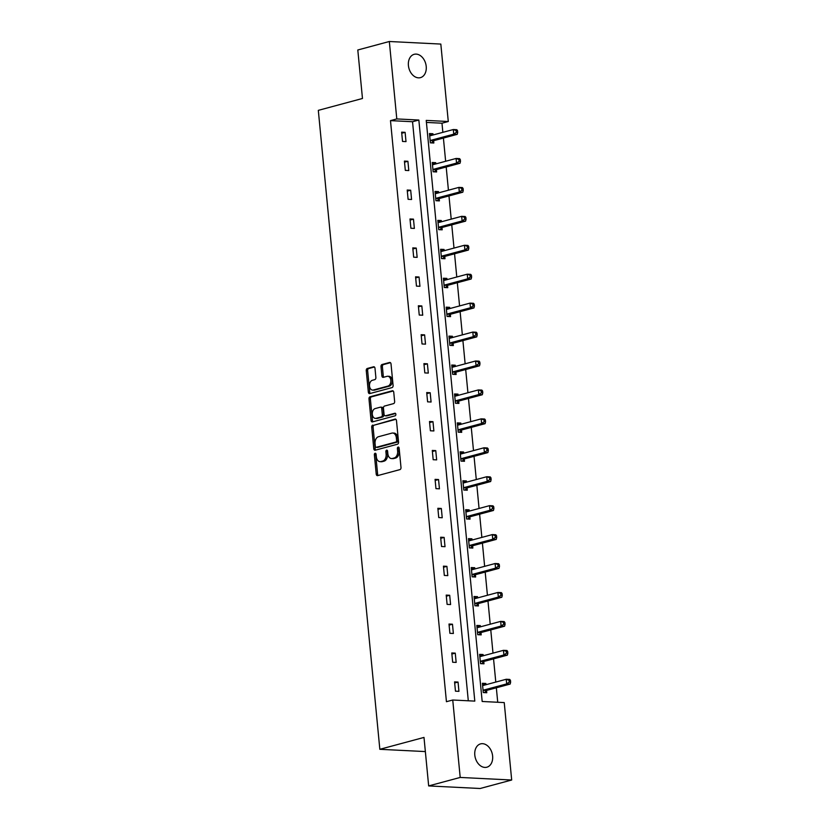 <?xml version="1.0" encoding="UTF-8"?>
<svg xmlns="http://www.w3.org/2000/svg" width="830" height="830" viewBox="0 0 830 830"><rect width="100%" height="100%" fill="white"/><g stroke="black" fill="none" stroke-linecap="round" stroke-linejoin="round"><path stroke-width="1.25" d="M375.108 453.273A1.297 0.872 -87.1 0 0 374.361 454.778L376.229 474.117A1.857 1.245 -87.1 0 0 377.37 475.642A1.857 1.245 -87.1 0 0 377.64 475.611L399.925 469.614A1.857 1.245 -87.1 0 0 400.994 467.456L399.126 448.117A1.297 0.872 -87.1 0 0 397.394 448.584L397.643 451.084A5.924 3.994 -87.1 0 1 394.24 457.973L392.383 458.482A5.924 3.994 -87.1 0 1 391.521 458.575A5.924 3.994 -87.1 0 1 387.859 453.72L387.61 451.219A1.297 0.872 -87.1 0 0 385.877 451.676L386.126 454.186A5.924 3.994 -87.1 0 1 382.723 461.075L380.866 461.573A5.924 3.994 -87.1 0 1 380.005 461.667A5.924 3.994 -87.1 0 1 376.343 456.811L376.094 454.311A1.297 0.872 -87.1 0 0 375.108 453.273M375.969 453.803A1.297 0.872 -87.1 0 0 375.751 454.85L377.619 474.189A1.857 1.245 -87.1 0 0 378.19 475.466M399.002 447.598A1.297 0.872 -87.1 0 0 398.784 448.657L399.033 451.157L397.643 451.084M387.486 450.7A1.297 0.872 -87.1 0 0 387.268 451.748L387.517 454.249L386.126 454.186M426.215 66.421A12.077 8.715 -105.1 0 1 420.447 77.636A12.077 8.715 -105.1 0 1 408.412 65.529A12.077 8.715 -105.1 0 1 414.18 54.313A12.077 8.715 -105.1 0 1 426.215 66.421M492.615 755.995A12.077 8.715 -105.1 0 1 486.847 767.211A12.077 8.715 -105.1 0 1 474.802 755.103A12.077 8.715 -105.1 0 1 480.57 743.888A12.077 8.715 -105.1 0 1 492.615 755.995M374.994 368.281A1.857 1.245 -87.1 0 0 373.842 366.756A1.857 1.245 -87.1 0 0 373.573 366.787L367.327 368.468A1.857 1.245 -87.1 0 0 366.258 370.626L368.333 392.102A1.857 1.245 -87.1 0 0 369.475 393.627A1.857 1.245 -87.1 0 0 369.744 393.596L392.03 387.6A1.857 1.245 -87.1 0 0 393.098 385.442L391.023 363.965A1.857 1.245 -87.1 0 0 389.882 362.451A1.857 1.245 -87.1 0 0 389.612 362.471L382.059 364.505A1.857 1.245 -87.1 0 0 381.001 366.663L381.883 375.855A1.857 1.245 -87.1 0 0 383.024 377.37A1.857 1.245 -87.1 0 0 383.294 377.339L387.039 376.332A4.949 3.341 -87.1 0 1 387.755 376.26A4.949 3.341 -87.1 0 1 390.857 380.846A4.949 3.341 -87.1 0 1 387.983 386.075L373.303 390.017A4.949 3.341 -87.1 0 1 372.587 390.1A4.949 3.341 -87.1 0 1 369.495 385.514A4.949 3.341 -87.1 0 1 372.369 380.285L374.818 379.621A1.857 1.245 -87.1 0 0 375.876 377.474L374.994 368.281M511.685 780.013L480.145 788.5L428.664 785.927L423.995 737.424L379.839 749.303L318.315 110.359L362.471 98.48L357.803 49.987L389.332 41.5L440.823 44.073L448.283 121.512L426.226 120.402L482.178 701.485L504.235 702.585L511.685 780.013L460.204 777.44L452.744 700.012L474.802 701.111L418.849 120.039L396.792 118.929L389.332 41.5M428.664 785.927L460.204 777.44M468.296 700.79L412.541 121.73L390.484 120.63L446.436 701.703L452.744 700.012M390.484 120.63L396.792 118.929M372.774 425.085A1.857 1.245 -87.1 0 0 371.716 427.243L373.78 448.729A1.857 1.245 -87.1 0 0 374.932 450.244A1.857 1.245 -87.1 0 0 375.191 450.213L397.487 444.216A1.857 1.245 -87.1 0 0 398.545 442.068L396.481 420.582A1.857 1.245 -87.1 0 0 395.329 419.067A1.857 1.245 -87.1 0 0 395.07 419.098L374.164 425.157A1.857 1.245 -87.1 0 0 373.106 427.315L375.17 448.791A1.857 1.245 -87.1 0 0 375.741 450.068M371.052 420.416L368.987 398.929A1.857 1.245 -87.1 0 1 370.045 396.782L392.341 390.785A1.857 1.245 -87.1 0 1 392.611 390.754A1.857 1.245 -87.1 0 1 393.752 392.268L394.634 401.471A1.857 1.245 -87.1 0 1 393.576 403.619L384.539 406.046A1.857 1.245 -87.1 0 0 383.47 408.204L384.062 414.305A1.857 1.245 -87.1 0 0 385.203 415.82A1.857 1.245 -87.1 0 0 385.473 415.788L394.883 413.257A1.297 0.872 -87.1 0 1 395.132 415.809L372.473 421.899A1.857 1.245 -87.1 0 1 372.203 421.931A1.857 1.245 -87.1 0 1 371.052 420.416L372.452 420.488L370.377 399.002L368.987 398.929M379.839 749.303L425.354 751.575M435.854 163.904L435.729 162.67L432.254 162.493L433.146 171.769L436.622 171.945L436.424 169.87M441.425 221.776L441.301 220.531L437.825 220.365L438.717 229.64L442.193 229.806L441.996 227.731M446.997 279.637L446.872 278.403L443.396 278.226L444.289 287.502L447.764 287.678L447.567 285.603M452.568 337.509L452.443 336.264L448.968 336.098L449.86 345.363L453.346 345.539L453.139 343.464M458.139 395.37L458.015 394.136L454.539 393.96L455.431 403.235L458.917 403.411L458.71 401.336M463.711 453.242L463.596 451.997L460.111 451.831L461.003 461.096L464.489 461.273L464.281 459.198M469.282 511.104L469.168 509.869L465.682 509.693L466.574 518.968L470.06 519.144L469.853 517.069M474.853 568.975L474.739 567.73L471.253 567.564L472.146 576.829L475.632 577.006L475.424 574.931M480.425 626.837L480.311 625.602L476.825 625.426L477.717 634.701L481.203 634.877L480.995 632.802M485.996 684.698L485.882 683.464L482.396 683.298L483.288 692.562L486.774 692.739L486.577 690.664M497.73 702.263L496.34 687.79M495.79 682.073L493.549 658.854M492.999 653.137L490.769 629.918M490.208 624.202L487.978 600.993M487.428 595.276L485.187 572.057M484.637 566.34L482.406 543.121M481.857 537.404L479.615 514.195M479.066 508.468L476.835 485.26M476.285 479.543L474.044 456.324M473.494 450.607L471.264 427.388M470.714 421.671L468.473 398.462M467.923 392.735L465.692 369.526M465.142 363.81L462.901 340.591M462.352 334.874L460.121 311.655M459.571 305.938L457.33 282.729M456.78 277.002L454.55 253.793M454 248.077L451.759 224.857M451.209 219.141L448.978 195.922M448.428 190.205L446.187 166.996M445.637 161.269L443.407 138.06M442.857 132.344L441.975 123.203L426.423 122.425M483.216 655.773L483.091 654.538L479.615 654.362L480.508 663.637L483.983 663.803L483.786 661.728M477.644 597.901L477.52 596.666L474.044 596.49L474.936 605.765L478.412 605.942L478.215 603.866M472.073 540.039L471.948 538.805L468.473 538.629L469.365 547.904L472.841 548.07L472.644 545.995M466.502 482.168L466.377 480.933L462.901 480.757L463.794 490.032L467.269 490.208L467.072 488.133M460.92 424.306L460.806 423.072L457.33 422.895L458.222 432.171L461.698 432.337L461.501 430.262M455.348 366.435L455.234 365.2L451.759 365.024L452.651 374.299L456.127 374.475L455.929 372.4M449.777 308.573L449.663 307.339L446.187 307.162L447.08 316.438L450.555 316.614L450.358 314.539M444.206 250.702L444.092 249.467L440.616 249.291L441.508 258.566L444.984 258.742L444.787 256.667M438.634 192.84L438.52 191.606L435.034 191.429L435.937 200.704L439.412 200.881L439.215 198.806M433.063 134.968L432.949 133.734L429.463 133.557L430.365 142.833L433.841 143.009L433.644 140.934M441.975 123.203L448.283 121.512M412.541 121.73L418.849 120.039M405.113 132.344L406.005 141.619L402.529 141.442L401.637 132.167L405.113 132.344L401.741 133.257M407.904 161.279L408.796 170.555L405.32 170.378L404.418 161.103L407.904 161.279L404.532 162.182M410.684 190.215L411.576 199.48L408.101 199.314L407.208 190.039L410.684 190.215L407.312 191.118M413.475 219.141L414.367 228.416L410.892 228.24L409.999 218.975L413.475 219.141L410.103 220.054M416.255 248.077L417.148 257.352L413.672 257.175L412.78 247.9L416.255 248.077L412.884 248.99M419.046 277.013L419.939 286.288L416.463 286.111L415.571 276.836L419.046 277.013L415.674 277.915M421.827 305.938L422.719 315.213L419.243 315.047L418.351 305.772L421.827 305.938L418.455 306.851M424.618 334.874L425.51 344.149L422.034 343.973L421.142 334.698L424.618 334.874L421.246 335.787M427.398 363.81L428.301 373.085L424.815 372.909L423.923 363.633L427.398 363.81L424.026 364.712M430.189 392.746L431.081 402.021L427.606 401.845L426.713 392.569L430.189 392.746L426.817 393.648M432.98 421.671L433.872 430.946L430.386 430.78L429.494 421.505L432.98 421.671L429.598 422.584M435.76 450.607L436.653 459.882L433.177 459.706L432.285 450.431L435.76 450.607L432.389 451.52M438.551 479.543L439.444 488.818L435.958 488.642L435.065 479.367L438.551 479.543L435.169 480.446M441.332 508.479L442.224 517.744L438.748 517.578L437.856 508.302L441.332 508.479L437.96 509.381M444.123 537.404L445.015 546.679L441.529 546.503L440.637 537.238L444.123 537.404L440.74 538.317M446.903 566.34L447.795 575.615L444.32 575.439L443.428 566.164L446.903 566.34L443.531 567.253M449.694 595.276L450.586 604.551L447.1 604.375L446.208 595.1L449.694 595.276L446.312 596.179M452.475 624.212L453.367 633.477L449.891 633.311L448.999 624.036L452.475 624.212L449.103 625.115M455.265 653.137L456.158 662.413L452.672 662.236L451.779 652.971L455.265 653.137L451.883 654.05M458.046 682.073L458.938 691.349L455.463 691.172L454.57 681.897L458.046 682.073L454.674 682.986M485.882 683.464L482.5 684.377M483.091 654.538L479.719 655.441M480.311 625.602L476.928 626.505M477.52 596.666L474.148 597.579M474.739 567.73L471.357 568.643M471.948 538.805L468.577 539.708M469.168 509.869L465.786 510.772M466.377 480.933L463.005 481.846M463.596 451.997L460.214 452.91M460.806 423.072L457.434 423.974M458.015 394.136L454.643 395.038M455.234 365.2L451.862 366.113M452.443 336.264L449.072 337.177M449.663 307.339L446.291 308.241M446.872 278.403L443.5 279.305M444.092 249.467L440.72 250.38M441.301 220.531L437.929 221.444M438.52 191.606L435.148 192.508M435.729 162.67L432.357 163.572M432.949 133.734L429.567 134.647M380.005 461.667L381.395 461.739A5.924 3.994 -87.1 0 0 382.257 461.646L380.866 461.573M387.517 454.249A5.924 3.994 -87.1 0 1 384.114 461.148L382.257 461.646M391.521 458.575L392.912 458.637A5.924 3.994 -87.1 0 0 393.773 458.544L392.383 458.482M399.033 451.157A5.924 3.994 -87.1 0 1 395.63 458.046L393.773 458.544M395.91 419.316L374.164 425.157M375.326 446.26A1.297 0.872 -87.1 0 0 376.312 447.297L395.879 442.037A1.297 0.872 -87.1 0 0 396.626 440.523L396.367 437.887A5.924 3.994 -87.1 0 0 392.704 433.032A5.924 3.994 -87.1 0 0 391.843 433.125L378.47 436.725A5.924 3.994 -87.1 0 0 375.067 443.614L375.326 446.26M377.328 447.349A1.297 0.872 -87.1 0 0 377.702 447.37L376.312 447.297M392.704 433.032L394.094 433.104A5.924 3.994 -87.1 0 1 397.757 437.96L398.016 440.595A1.297 0.872 -87.1 0 1 397.269 442.1L377.702 447.37M393.181 391.003L371.446 396.854A1.857 1.245 -87.1 0 0 370.377 399.002M386.334 415.83A1.857 1.245 -87.1 0 0 386.593 415.892A1.857 1.245 -87.1 0 0 386.863 415.861L395.578 413.516M375.16 408.578A4.949 3.341 -87.1 0 0 372.276 413.807A4.949 3.341 -87.1 0 0 375.378 418.393A4.949 3.341 -87.1 0 0 376.094 418.31L381.261 416.919A1.857 1.245 -87.1 0 0 382.329 414.772L381.738 408.671A1.857 1.245 -87.1 0 0 380.596 407.157A1.857 1.245 -87.1 0 0 380.327 407.188L375.16 408.578M375.378 418.393L376.768 418.465A4.949 3.341 -87.1 0 0 377.484 418.382L376.094 418.31M381.717 407.25A1.857 1.245 -87.1 0 1 381.987 407.229A1.857 1.245 -87.1 0 1 383.128 408.744L383.719 414.844A1.857 1.245 -87.1 0 1 382.651 416.992L377.484 418.382M372.452 420.488A1.857 1.245 -87.1 0 0 373.023 421.754M372.587 390.1L373.977 390.173A4.949 3.341 -87.1 0 0 374.693 390.09L373.303 390.017M387.755 376.26L389.146 376.322A4.949 3.341 -87.1 0 1 392.248 380.908A4.949 3.341 -87.1 0 1 389.374 386.147L374.693 390.09M390.453 362.689L383.45 364.577A1.857 1.245 -87.1 0 0 382.391 366.736L383.273 375.928A1.857 1.245 -87.1 0 0 383.844 377.194M374.423 367.005L368.717 368.541A1.857 1.245 -87.1 0 0 367.649 370.699L369.724 392.175A1.857 1.245 -87.1 0 0 370.294 393.451M484.585 685.082L482.51 684.449M484.43 692.625L486.743 690.508A1.888 1.276 92.9 0 1 487.21 690.249L510.17 684.065L506.684 683.899L506.238 679.262L483.278 685.435A1.888 1.276 92.9 0 1 483.008 685.466A1.888 1.276 92.9 0 1 482.801 685.424L482.604 685.362M483.091 690.487L483.268 690.332A1.888 1.276 92.9 0 1 483.724 690.072L506.684 683.899L509.236 682.115L510.626 682.187L510.45 680.33L509.06 680.258L509.236 682.115M509.06 680.258L506.238 679.262L509.724 679.428L510.45 680.33M510.626 682.187L510.17 684.065M481.794 656.146L479.73 655.524M481.639 663.689L483.963 661.572A1.888 1.276 92.9 0 1 484.419 661.313L507.379 655.14L503.903 654.963L503.457 650.326L480.497 656.499A1.888 1.276 92.9 0 1 480.217 656.53A1.888 1.276 92.9 0 1 480.01 656.499L479.813 656.437M480.311 661.562L480.487 661.396A1.888 1.276 92.9 0 1 480.944 661.137L503.903 654.963L506.456 653.179L507.846 653.252L507.659 651.394L506.269 651.332L506.456 653.179M506.269 651.332L503.457 650.326L506.933 650.502L507.659 651.394M507.846 653.252L507.379 655.14M479.014 627.221L476.939 626.588M478.858 634.753L481.172 632.636A1.888 1.276 92.9 0 1 481.628 632.377L504.599 626.204L501.113 626.028L500.666 621.39L477.707 627.563A1.888 1.276 92.9 0 1 477.437 627.594A1.888 1.276 92.9 0 1 477.219 627.563L477.032 627.501M477.52 632.626L477.696 632.47A1.888 1.276 92.9 0 1 478.153 632.201L501.113 626.028L503.665 624.253L505.055 624.316L504.879 622.469L503.488 622.396L503.665 624.253M503.488 622.396L500.666 621.39L504.152 621.566L504.879 622.469M505.055 624.316L504.599 626.204M476.223 598.285L474.158 597.652M476.067 605.827L478.391 603.711A1.888 1.276 92.9 0 1 478.848 603.441L501.808 597.268L498.332 597.092L497.886 592.454L474.926 598.638A1.888 1.276 92.9 0 1 474.646 598.669A1.888 1.276 92.9 0 1 474.438 598.627L474.241 598.565M474.739 603.69L474.905 603.535A1.888 1.276 92.9 0 1 475.372 603.275L498.332 597.092L500.874 595.317L502.275 595.39L502.088 593.533L500.698 593.46L500.874 595.317M500.698 593.46L497.886 592.454L501.362 592.63L502.088 593.533M502.275 595.39L501.808 597.268M473.442 569.349L471.367 568.716M473.287 576.892L475.6 574.775A1.888 1.276 92.9 0 1 476.057 574.516L499.017 568.332L495.541 568.166L495.095 563.529L472.135 569.702A1.888 1.276 92.9 0 1 471.865 569.733A1.888 1.276 92.9 0 1 471.648 569.691L471.461 569.639M471.948 574.754L472.125 574.599A1.888 1.276 92.9 0 1 472.581 574.339L495.541 568.166L498.093 566.382L499.484 566.454L499.307 564.597L497.917 564.525L498.093 566.382M497.917 564.525L495.095 563.529L498.571 563.705L499.307 564.597M499.484 566.454L499.017 568.332M470.651 540.423L468.587 539.791M470.496 547.956L472.82 545.839A1.888 1.276 92.9 0 1 473.276 545.58L496.236 539.407L492.761 539.23L492.315 534.593L469.355 540.766A1.888 1.276 92.9 0 1 469.075 540.797A1.888 1.276 92.9 0 1 468.867 540.766L468.67 540.703M469.168 545.829L469.334 545.663A1.888 1.276 92.9 0 1 469.801 545.403L492.761 539.23L495.303 537.446L496.703 537.518L496.516 535.661L495.126 535.599L495.303 537.446M495.126 535.599L492.315 534.593L495.79 534.769L496.516 535.661M496.703 537.518L496.236 539.407M467.871 511.488L465.796 510.855M467.715 519.02L470.029 516.903A1.888 1.276 92.9 0 1 470.486 516.644L493.445 510.471L489.97 510.294L489.524 505.657L466.564 511.84A1.888 1.276 92.9 0 1 466.294 511.861A1.888 1.276 92.9 0 1 466.076 511.83L465.889 511.768M466.377 516.893L466.553 516.737A1.888 1.276 92.9 0 1 467.01 516.468L489.97 510.294L492.522 508.52L493.912 508.583L493.736 506.736L492.346 506.663L492.522 508.52M492.346 506.663L489.524 505.657L492.999 505.833L493.736 506.736M493.912 508.583L493.445 510.471M465.08 482.552L463.016 481.919M464.925 490.094L467.249 487.978A1.888 1.276 92.9 0 1 467.705 487.708L490.665 481.535L487.189 481.358L486.743 476.731L463.773 482.904A1.888 1.276 92.9 0 1 463.503 482.936A1.888 1.276 92.9 0 1 463.296 482.894L463.099 482.832M463.596 487.957L463.763 487.801A1.888 1.276 92.9 0 1 464.229 487.542L487.189 481.358L489.731 479.584L491.121 479.657L490.945 477.8L489.555 477.727L489.731 479.584M489.555 477.727L486.743 476.731L490.219 476.897L490.945 477.8M491.121 479.657L490.665 481.535M462.289 453.616L460.225 452.983M462.144 461.158L464.458 459.042A1.888 1.276 92.9 0 1 464.914 458.783L487.874 452.599L484.398 452.433L483.952 447.795L460.992 453.969A1.888 1.276 92.9 0 1 460.723 454A1.888 1.276 92.9 0 1 460.505 453.958L460.308 453.906M460.806 459.021L460.982 458.865A1.888 1.276 92.9 0 1 461.439 458.606L484.398 452.433L486.951 450.649L488.341 450.721L488.165 448.864L486.774 448.791L486.951 450.649M486.774 448.791L483.952 447.795L487.428 447.972L488.165 448.864M488.341 450.721L487.874 452.599M459.509 424.69L457.434 424.057M459.353 432.223L461.677 430.106A1.888 1.276 92.9 0 1 462.134 429.847L485.094 423.674L481.618 423.497L481.172 418.86L458.202 425.033A1.888 1.276 92.9 0 1 457.932 425.064A1.888 1.276 92.9 0 1 457.724 425.033L457.527 424.97M458.025 430.096L458.191 429.93A1.888 1.276 92.9 0 1 458.648 429.67L481.618 423.497L484.16 421.713L485.55 421.785L485.374 419.928L483.983 419.866L484.16 421.713M483.983 419.866L481.172 418.86L484.647 419.036L485.374 419.928M485.55 421.785L485.094 423.674M456.718 395.754L454.653 395.122M456.573 403.287L458.886 401.17A1.888 1.276 92.9 0 1 459.343 400.911L482.303 394.738L478.827 394.561L478.381 389.924L455.421 396.107A1.888 1.276 92.9 0 1 455.151 396.128A1.888 1.276 92.9 0 1 454.933 396.097L454.736 396.035M455.234 401.16L455.411 401.004A1.888 1.276 92.9 0 1 455.867 400.734L478.827 394.561L481.379 392.787L482.77 392.849L482.593 391.003L481.203 390.93L481.379 392.787M481.203 390.93L478.381 389.924L481.857 390.1L482.593 391.003M482.77 392.849L482.303 394.738M453.937 366.819L451.862 366.186M453.782 374.361L456.106 372.245A1.888 1.276 92.9 0 1 456.562 371.985L479.522 365.802L476.047 365.625L475.59 360.998L452.63 367.171A1.888 1.276 92.9 0 1 452.36 367.202A1.888 1.276 92.9 0 1 452.153 367.161L451.956 367.099M452.443 372.224L452.62 372.068A1.888 1.276 92.9 0 1 453.076 371.809L476.047 365.625L478.588 363.851L479.979 363.924L479.802 362.067L478.412 361.994L478.588 363.851M478.412 361.994L475.59 360.998L479.076 361.164L479.802 362.067M479.979 363.924L479.522 365.802M451.147 337.883L449.082 337.25M450.991 345.425L453.315 343.309A1.888 1.276 92.9 0 1 453.771 343.049L476.731 336.876L473.256 336.7L472.81 332.062L449.85 338.235A1.888 1.276 92.9 0 1 449.58 338.267A1.888 1.276 92.9 0 1 449.362 338.225L449.165 338.173M449.663 343.288L449.839 343.132A1.888 1.276 92.9 0 1 450.296 342.873L473.256 336.7L475.808 334.915L477.198 334.988L477.022 333.131L475.632 333.058L475.808 334.915M475.632 333.058L472.81 332.062L476.285 332.239L477.022 333.131M477.198 334.988L476.731 336.876M448.366 308.957L446.291 308.324M448.21 316.489L450.534 314.373A1.888 1.276 92.9 0 1 450.991 314.114L473.951 307.94L470.465 307.764L470.019 303.126L447.059 309.3A1.888 1.276 92.9 0 1 446.789 309.331A1.888 1.276 92.9 0 1 446.582 309.3L446.384 309.237M446.872 314.363L447.048 314.197A1.888 1.276 92.9 0 1 447.505 313.937L470.465 307.764L473.017 305.98L474.407 306.052L474.231 304.195L472.841 304.133L473.017 305.98M472.841 304.133L470.019 303.126L473.505 303.303L474.231 304.195M474.407 306.052L473.951 307.94M445.575 280.021L443.511 279.388M445.42 287.554L447.744 285.437A1.888 1.276 92.9 0 1 448.2 285.178L471.16 279.005L467.684 278.828L467.238 274.19L444.278 280.374A1.888 1.276 92.9 0 1 444.009 280.395A1.888 1.276 92.9 0 1 443.791 280.364L443.594 280.301M444.092 285.427L444.268 285.271A1.888 1.276 92.9 0 1 444.724 285.012L467.684 278.828L470.237 277.054L471.627 277.116L471.45 275.269L470.05 275.197L470.237 277.054M470.05 275.197L467.238 274.19L470.714 274.367L471.45 275.269M471.627 277.116L471.16 279.005M442.795 251.085L440.72 250.453M442.639 258.628L444.953 256.512A1.888 1.276 92.9 0 1 445.42 256.252L468.379 250.069L464.893 249.903L464.447 245.265L441.487 251.438A1.888 1.276 92.9 0 1 441.218 251.469A1.888 1.276 92.9 0 1 441.01 251.428L440.813 251.366M441.301 256.491L441.477 256.335A1.888 1.276 92.9 0 1 441.934 256.076L464.893 249.903L467.446 248.118L468.836 248.191L468.66 246.334L467.269 246.261L467.446 248.118M467.269 246.261L464.447 245.265L467.933 245.431L468.66 246.334M468.836 248.191L468.379 250.069M440.004 222.15L437.939 221.527M439.848 229.692L442.172 227.576A1.888 1.276 92.9 0 1 442.629 227.316L465.589 221.143L462.113 220.967L461.667 216.329L438.707 222.502A1.888 1.276 92.9 0 1 438.427 222.533A1.888 1.276 92.9 0 1 438.219 222.492L438.022 222.44M438.52 227.565L438.697 227.399A1.888 1.276 92.9 0 1 439.153 227.14L462.113 220.967L464.665 219.182L466.055 219.255L465.879 217.398L464.478 217.325L464.665 219.182M464.478 217.325L461.667 216.329L465.142 216.506L465.879 217.398M466.055 219.255L465.589 221.143M437.223 193.224L435.148 192.591M437.068 200.756L439.381 198.64A1.888 1.276 92.9 0 1 439.848 198.38L462.808 192.207L459.322 192.031L458.876 187.393L435.916 193.566A1.888 1.276 92.9 0 1 435.646 193.597A1.888 1.276 92.9 0 1 435.439 193.566L435.242 193.504M435.729 198.629L435.906 198.463A1.888 1.276 92.9 0 1 436.362 198.204L459.322 192.031L461.874 190.246L463.264 190.319L463.088 188.462L461.698 188.4L461.874 190.246M461.698 188.4L458.876 187.393L462.362 187.57L463.088 188.462M463.264 190.319L462.808 192.207M434.432 164.288L432.368 163.655M434.277 171.831L436.601 169.704A1.888 1.276 92.9 0 1 437.057 169.445L460.017 163.271L456.542 163.095L456.095 158.457L433.136 164.641A1.888 1.276 92.9 0 1 432.855 164.672A1.888 1.276 92.9 0 1 432.648 164.631L432.451 164.568M432.949 169.694L433.125 169.538A1.888 1.276 92.9 0 1 433.582 169.279L456.542 163.095L459.094 161.321L460.484 161.383L460.297 159.536L458.907 159.464L459.094 161.321M458.907 159.464L456.095 158.457L459.571 158.634L460.297 159.536M460.484 161.383L460.017 163.271M431.652 135.352L429.577 134.719M431.496 142.895L433.81 140.778A1.888 1.276 92.9 0 1 434.277 140.519L457.237 134.335L453.751 134.169L453.305 129.532L430.345 135.705A1.888 1.276 92.9 0 1 430.075 135.736A1.888 1.276 92.9 0 1 429.867 135.695L429.67 135.632M430.158 140.758L430.334 140.602A1.888 1.276 92.9 0 1 430.791 140.343L453.751 134.169L456.303 132.385L457.693 132.458L457.517 130.601L456.127 130.528L456.303 132.385M456.127 130.528L453.305 129.532L456.791 129.698L457.517 130.601M457.693 132.458L457.237 134.335M375.751 454.85L374.361 454.778M398.784 448.657L397.394 448.584M387.268 451.748L385.877 451.676M384.114 461.148L382.723 461.075M395.63 458.046L394.24 457.973M377.619 474.189L376.229 474.117M395.599 419.119L395.07 419.098M375.17 448.791L373.78 448.729M373.106 427.315L371.716 427.243M397.269 442.1L395.879 442.037M398.016 440.595L396.626 440.523M397.757 437.96L396.367 437.887M371.446 396.854L370.045 396.782M392.87 390.816L392.341 390.785M386.863 415.861L385.473 415.788M382.651 416.992L381.261 416.919M383.719 414.844L382.329 414.772M383.128 408.744L381.738 408.671M389.374 386.147L387.983 386.075M383.273 375.928L381.883 375.855M382.391 366.736L381.001 366.663M383.45 364.577L382.059 364.505M390.142 362.502L389.612 362.471M369.724 392.175L368.333 392.102M367.649 370.699L366.258 370.626M368.717 368.541L367.327 368.468M374.112 366.819L373.573 366.787M486.743 690.508L483.268 690.332M487.21 690.249L483.724 690.072M483.963 661.572L480.487 661.396M484.419 661.313L480.944 661.137M481.172 632.636L477.696 632.47M481.628 632.377L478.153 632.201M478.391 603.711L474.905 603.535M478.848 603.441L475.372 603.275M475.6 574.775L472.125 574.599M476.057 574.516L472.581 574.339M472.82 545.839L469.334 545.663M473.276 545.58L469.801 545.403M470.029 516.903L466.553 516.737M470.486 516.644L467.01 516.468M467.249 487.978L463.763 487.801M467.705 487.708L464.229 487.542M464.458 459.042L460.982 458.865M464.914 458.783L461.439 458.606M461.677 430.106L458.191 429.93M462.134 429.847L458.648 429.67M458.886 401.17L455.411 401.004M459.343 400.911L455.867 400.734M456.106 372.245L452.62 372.068M456.562 371.985L453.076 371.809M453.315 343.309L449.839 343.132M453.771 343.049L450.296 342.873M450.534 314.373L447.048 314.197M450.991 314.114L447.505 313.937M447.744 285.437L444.268 285.271M448.2 285.178L444.724 285.012M444.953 256.512L441.477 256.335M445.42 256.252L441.934 256.076M442.172 227.576L438.697 227.399M442.629 227.316L439.153 227.14M439.381 198.64L435.906 198.463M439.848 198.38L436.362 198.204M436.601 169.704L433.125 169.538M437.057 169.445L433.582 169.279M433.81 140.778L430.334 140.602M434.277 140.519L430.791 140.343M377.515 447.391L376.125 447.318M386.593 415.892L385.203 415.82M381.987 407.229L380.596 407.157"/></g></svg>
